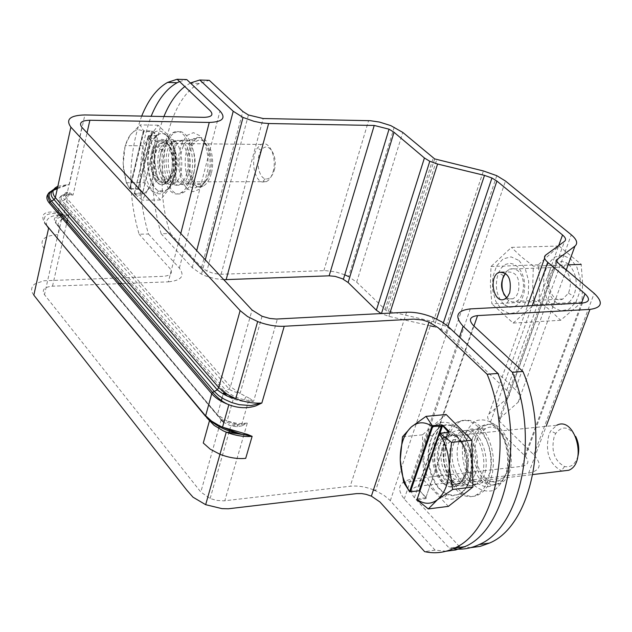 <?xml version="1.0" encoding="UTF-8"?>
<svg xmlns="http://www.w3.org/2000/svg" width="632" height="632" viewBox="0 0 632 632"><rect width="100%" height="100%" fill="white"/><g stroke="black" fill="none" stroke-linecap="round" stroke-linejoin="round"><path stroke-width="0.47" stroke-dasharray="3.16 2.37" d="M448.665 432.328L439.493 433.592L416.82 499.304M417.025 498.751L416.954 499.77M446.168 414.497L422.476 434.824L423.59 479.98L403.658 482.303M423.59 479.98L448.388 506.366M428.504 463.738L428.062 453.239L429.539 443.348L433.244 434.168L438.371 428.046L441.397 426.094L446.074 424.72L450.956 425.099L455.814 427.216L460.404 430.992L464.481 436.246L467.838 442.716L470.303 450.095L471.733 457.987L472.065 466.005L471.282 473.716L469.418 480.739L466.582 486.711L462.916 491.341L458.619 494.398L452.82 495.804L446.848 494.587C437.478 489.855 431.419 479.972 428.67 464.931M426 472.681C429.768 485.455 435.835 493.845 444.193 497.842C461.652 506.011 477.152 477.452 469.671 449.463C462.735 421.26 438.205 413.028 428.298 434.287L426.403 438.885L424.167 448.886M423.985 450.584L423.961 461.178L425.747 471.725M428.859 462.703L428.694 450.995L430.921 440.283C433.386 433.307 437.036 428.559 441.879 426.047L442.605 425.715M442.645 425.692C457.639 422.69 467.514 433.552 472.262 458.271M472.475 467.641C471.322 481.126 466.866 490.021 459.101 494.335C444.217 497.992 434.184 487.864 429.017 463.935M439.603 446.113L440.804 443.245L447.156 436.349C464.741 426.197 477.413 475.714 459.037 483.385L455.056 484.365L450.932 483.543C439.659 475.754 435.882 463.28 439.603 446.113M445.094 448.072L446.097 445.694C454.258 435.401 461.542 438.079 467.964 453.744C470.074 471.598 465.594 480.067 454.527 479.159C445.133 472.712 441.989 462.348 445.094 448.072M442.85 445.773L446.018 439.738L450.411 436.025C468.012 425.881 480.699 475.327 462.3 482.998C449.771 490.1 435.985 463.28 442.85 445.773M562.369 471.022L561.39 470.785C549.145 463.967 544.982 451.935 548.908 434.69L550.741 430.913L556.745 425.281L450.411 436.025M577.972 456.012C575.389 464.275 570.925 467.791 564.589 466.542C554.383 460.902 550.922 450.916 554.193 436.57L555.726 433.433C562.283 425.399 568.918 426.379 575.634 436.38M422.476 434.824L402.513 436.807M445.939 437.091C435.274 464.243 456.683 505.9 476.425 494.911L481.086 491.633L485.06 486.679L488.141 480.281L490.163 472.76L491.024 464.488L490.661 455.909L489.113 447.456L486.45 439.564L482.816 432.636L478.4 427.019L473.431 422.99L468.17 420.73L462.885 420.343L457.821 421.821C452.559 424.522 448.602 429.61 445.939 437.091M448.309 436.854C437.636 463.983 459.053 505.592 478.811 494.611L483.472 491.341L487.454 486.387L490.535 479.996L492.565 472.475L493.418 464.22L493.063 455.648L491.514 447.195L488.844 439.311L485.21 432.391L480.794 426.782L475.825 422.761L470.563 420.501L465.263 420.114L460.199 421.591C454.937 424.293 450.972 429.381 448.309 436.854M451.714 442.985C443.972 462.584 459.488 492.62 473.644 484.665C494.429 476.054 480.107 420.636 460.254 432.035L455.285 436.214L451.714 442.985M454.084 442.732C446.334 462.324 461.866 492.328 476.03 484.373C496.831 475.77 482.5 420.406 462.632 431.798L457.663 435.969L454.084 442.732M134.261 193.558L134.395 193.977L134.261 193.558C138.922 196.473 143.338 195.335 147.517 190.137L142.437 200.147L134.395 193.977M143.875 131.567L130.2 188.541L129.694 188.534L143.243 131.219L143.567 130.769L143.946 131.472L143.219 131.203C138.479 128.549 134.079 129.923 130.026 135.319L140.107 124.915L143.583 130.792L151.735 130.911L153.055 131.377L157.044 135.414L156.602 135.856L148.433 135.746L148.085 136.172L134.237 193.542M129.505 188.407L126.313 182.735L123.193 164.186C123.603 174.092 125.705 182.166 129.505 188.407M130.2 188.541L129.639 188.826M134.49 193.187L148.323 135.706L156.673 141.797L154.674 160.868C154.271 151.064 152.225 143.053 148.52 136.844L148.101 136.196M144.183 182.68L143.037 145.818L158.166 125.215L174.874 142.002L176.012 179.915L160.441 199.989L144.183 182.68L126.313 182.735M160.441 199.989L142.437 200.147M147.517 190.137L150.669 184.647L153.015 177.608L154.674 160.868L157.842 179.954L147.517 190.137M174.874 142.002L156.673 141.797M158.166 125.215L140.107 124.915M130.026 135.319C125.278 142.429 123.003 152.051 123.193 164.186L125.152 145.637L130.026 135.319M174.361 175.949C180.223 154.966 169.076 127.466 157.905 134.632L152.209 140.754C143.44 155.077 147.651 187.025 158.877 190.896L165.371 190.595C169.384 188.328 172.386 183.446 174.361 175.949M173.302 177.11C169.463 190.208 163.862 195.612 156.483 193.337C144.317 189.094 139.759 154.429 149.255 138.858C160.733 115.846 181.463 147.864 173.302 177.11M174.803 175.949C180.665 154.966 169.51 127.474 158.34 134.64C140.557 142.737 148.244 201.047 165.805 190.595C169.818 188.328 172.82 183.446 174.803 175.949M173.271 171.793C177.292 157.368 169.629 138.455 161.903 143.369L157.968 147.572C151.901 157.431 154.816 179.504 162.574 182.135L167.053 181.921L168.705 180.72L171.146 177.442L173.271 171.793M174.701 170.245C178.982 154.974 168.128 138.092 161.974 150.14C157.487 162.716 158.766 172.283 165.805 178.84C169.724 180.001 172.686 177.134 174.701 170.245M176.21 171.793C180.239 157.384 172.576 138.487 164.834 143.401C152.517 148.947 157.85 189.158 169.984 181.913L173.634 178.208L176.21 171.793M273.048 171.88C277.329 157.96 269.39 139.704 261.261 144.436L257.508 147.888C250.454 157.265 253.637 180.199 262.288 182.04L266.475 181.653L268.774 179.986L271.239 176.541L273.048 171.88M274.209 170.387C278.657 156.033 267.928 139.743 261.293 150.463C255.407 158.245 258.069 177.323 265.266 178.824C269.208 179.567 272.187 176.755 274.209 170.387M176.012 179.915L157.842 179.954M143.037 145.818L125.152 145.637M190.825 176.976C188.668 185.01 185.405 190.24 181.044 192.665C161.958 203.852 153.671 141.37 172.986 132.68C185.113 124.994 197.216 154.477 190.825 176.976M192.989 176.976C190.825 185.002 187.562 190.224 183.193 192.649C164.083 203.828 155.788 141.394 175.135 132.712C187.277 125.033 199.388 154.492 192.989 176.976M186.875 172.947C185.326 178.745 182.98 182.522 179.828 184.283C166.105 192.389 160.101 147.327 174.021 141.094C182.774 135.588 191.449 156.783 186.875 172.947M189.031 172.947C187.483 178.745 185.129 182.514 181.977 184.275C168.238 192.373 162.234 147.343 176.17 141.126C184.931 135.619 193.605 156.799 189.031 172.947M506.674 297.719L509.882 299.157L513.168 298.707L516.154 296.329L518.319 292.347C520.365 278.609 516.818 271.823 507.678 271.981L505.639 273.34M163.893 116.533C150.163 154.263 149.247 193.337 161.144 233.753L170.379 233.564C151.514 180.483 166.256 99.295 199.538 83.44L209.263 80.311M190.382 82.997L184.789 86.552M223.815 279.692L214.13 278.499L205.993 276.105L201.49 274.17L192.231 267.676L161.144 233.753M193.866 172.418C198.456 156.302 189.774 135.177 180.989 140.667C167.03 146.869 173.026 191.804 186.796 183.722C189.956 181.969 192.31 178.2 193.866 172.418M470.761 547.644L459.472 546.593L449.21 548.078L453.041 548.75M443.372 322.849L441.215 329.272L445.876 332.464L506.706 390.252C509.613 393.151 510.119 395.529 508.239 397.386L488.939 414.063C486.806 416.14 487.327 418.826 490.495 422.113L524.829 455.783C529.727 461.376 528.7 464.899 521.748 466.345L412.175 479.04C398.776 481.671 396.13 488.323 404.227 498.996L449.21 548.078M459.203 441.334L462.79 434.587L467.767 430.416C487.659 419.048 501.974 474.253 481.157 482.84C466.977 490.78 451.453 460.878 459.203 441.334M170.379 233.564L201.592 267.368L206.869 271.065L213.94 273.53L221.089 274.264L325.235 270.599L335.647 271.886L344.756 274.802M394.25 127.135L348.619 276.595L356.661 282.164L386.318 310.675L433.307 321.68L446.089 326.333L454.289 331.95L515.254 389.517L571.257 234.756M459.472 546.593L414.363 497.747C409.639 491.609 411.132 487.762 418.85 486.198L528.629 473.147C540.652 470.579 542.382 464.457 533.819 454.779L499.414 421.252L498.98 419.103L518.09 402.284C521.408 398.934 520.46 394.684 515.254 389.517M441.215 329.272L434.089 326.681L436.633 319.049M430.321 325.82L388.87 316.363L381.207 313.575M477.018 439.493C469.205 458.911 484.799 488.583 499.059 480.683C519.986 472.128 505.639 417.325 485.637 428.638L480.628 432.786L477.018 439.493M475.351 437.826C466.692 459.385 483.986 492.344 499.849 483.575C523.114 474.071 507.141 413.154 484.934 425.755C480.707 427.888 477.516 431.917 475.351 437.826M210.085 172.425C208.513 178.177 206.135 181.921 202.951 183.667C189.063 191.709 183.051 147.019 197.137 140.857C205.985 135.398 214.722 156.404 210.085 172.425M211.222 173.563C209.476 179.946 206.83 184.11 203.291 186.045C187.854 194.956 181.186 145.336 196.836 138.471C206.664 132.404 216.389 155.756 211.222 173.563M58.191 211.499L60.103 202.88L223.53 392.828L224.328 391.516L226.058 390.592L62.323 200.944C59.953 197.413 60.885 195.217 65.104 194.332L68.493 194.316L69.915 192.847L67.671 192.152C64.409 192.555 63.919 194.356 66.202 197.555L230.475 386.673L240.081 393.436L249.774 398.476L248.447 400.538L244.481 399.716C237.111 398.279 230.972 395.237 226.058 390.592L229.076 388.972L230.475 386.673L252.057 310.02M262.051 316.261L240.073 393.428C238.454 393.365 228.792 389.81 229.076 388.972L65.033 199.617L60.775 201.703L60.103 202.88C57.307 199.048 58.902 196.544 64.883 195.359L68.177 195.114L68.493 194.316L73.035 195.083L69.915 192.847M249.774 398.476L253.59 401.296L248.447 400.538L248.297 401.723L244.244 401.739L233.255 399.211L226.999 395.893M60.435 215.315C54.463 216.555 52.867 219.114 55.632 222.985L217.408 414.695L227.054 421.102L233.255 399.211L224.328 391.516L60.775 201.703C58.579 197.919 60.024 195.47 65.104 194.332L65.104 194.332C62.41 196.252 62.386 198.014 65.033 199.617L66.202 197.555L81.899 127.332M63.871 218.159L66.328 215.836L60.554 217.06L61.462 219.92C57.725 222.59 57.03 225.316 59.376 228.105L221.129 419.893L220.639 417.302L218.759 416.591C223.57 421.457 229.756 424.159 237.324 424.68L239.836 424.633L237.553 424.514L227.054 421.102L237.98 423.598L247.286 423.092L241.898 425.842L241.582 424.388L247.286 423.092L243.976 434.547M241.898 425.842L237.292 426.726L230.83 425.881L223.854 422.429M237.292 426.726L237.316 425.233L241.582 424.388L242.017 423.558L248.297 401.723L253.59 401.296L277.393 319.01M61.462 219.92L62.821 218.925M60.554 217.06C55.758 218.648 54.573 221.247 56.999 224.85L218.759 416.591L217.408 414.695L221.184 401.194M66.328 215.836L67.577 215.338M373.465 489.816C365.249 486.695 357.499 485.502 350.199 486.245L223.854 500.86L216.515 500.386L210.148 498.506L200.818 492.036L44.493 294.71C41.538 289.819 44.216 286.975 52.519 286.185L95.874 284.558M96.056 284.55L118.034 283.728M122.031 283.578L168.357 281.848L180.768 233.477M57.512 187.791L69.37 184.323L57.315 188.715M52.582 190.627L50.773 191.654M53.744 189.442L56.122 188.32L53.815 189.339M46.168 225.055L44.785 223.183C39.856 214.193 44.351 210.622 58.27 212.455L62.608 214.564C48.032 211.767 42.17 214.73 45.006 223.452M432.604 453.531C430.929 472.815 444.833 492.178 456.264 485.858L461.123 481.782L464.686 475.122C472.689 455.111 456.707 424.657 442.929 432.904L438.474 436.499M437.399 437.913L434.445 443.909L432.809 451.248M141.686 116.09C128.154 154.113 127.293 193.487 139.103 234.219L148.473 234.03C136.623 193.424 137.507 154.176 151.127 116.28M179.567 81.575L186.756 79.569M148.473 234.03L179.37 268.11C185.113 275.931 181.447 280.505 168.357 281.848M161.073 152.075C162.59 146.197 164.936 142.342 168.128 140.525C181.7 132.135 187.854 177.679 173.919 183.77C165.094 189.15 156.681 168.088 161.073 152.075M151.601 152.004C153.102 146.103 155.44 142.24 158.616 140.407C172.117 131.993 178.256 177.687 164.391 183.801C155.622 189.197 147.24 168.065 151.601 152.004M475.311 473.882C483.354 453.942 467.332 423.63 453.5 431.853C433.007 440.512 446.729 495.528 466.858 484.578L471.741 480.518L475.311 473.882M446.153 551.222L435.093 550.124L389.525 499.912L383.885 495.251L375.582 490.693L433.102 317.462M435.093 550.124L424.625 551.633M33.836 295.136C30.644 291.06 30.905 287.37 34.618 284.06L43.758 280.774L163.435 276.318C170.988 275.568 173.136 272.937 169.866 268.418L139.103 234.219M552.953 307.113L546.791 298.644L543.575 287.173L543.915 274.92L547.747 264.231L554.359 257.177L562.496 255.202L570.554 258.764L576.921 267.225L580.263 278.917L579.892 291.463L575.886 302.286L569.092 309.214L560.9 310.905L552.953 307.113M559.043 246.014L581.187 264.381L582.593 283.175L581.977 302.041L560.639 320.282L550.804 310.747L539.112 301.44L539.704 283.097L538.306 264.816L559.043 246.014L511.438 247.381L490.993 266.522L490.385 285.237L491.854 303.842L539.112 301.44M568.547 264.279C576.55 272.969 578.233 283.61 573.603 296.211L570.38 300.943L566.304 303.866L561.793 304.703L557.306 303.392L553.269 300.066L550.085 295.081L548.062 288.919L547.391 282.196L548.134 275.552L550.227 269.643L553.458 265.053L557.535 262.233L562.046 261.482L566.556 262.888L568.547 264.279M564.629 268.908C570.68 275.512 571.96 283.586 568.46 293.145L562.843 299.023C549.532 305.461 542.627 272.353 556.184 267.36L560.655 266.902L564.629 268.908M538.306 264.816L490.993 266.522M560.639 320.282L513.152 323.078L491.854 303.842M519.062 260.518L525.358 269.169L528.684 281.114L528.344 293.912L524.41 304.956L517.719 312.018L509.637 313.733L501.792 309.846L495.693 301.188L492.502 289.48L492.81 276.982L496.57 266.072L503.08 258.891L511.098 256.876L519.062 260.518M503.712 304.348C496.199 295.815 494.453 285.316 498.466 272.834L501.484 267.739L505.434 264.429L509.913 263.26L514.472 264.373L518.627 267.676L521.937 272.834L524.062 279.312L524.758 286.43L523.944 293.438L521.732 299.576L518.343 304.213L514.148 306.875L509.589 307.302L503.712 304.348M513.152 323.078L534.19 304.521L532.721 285.387L533.345 266.135L521.266 256.726L511.438 247.381M503.467 276.2L506.169 271.61L510.071 268.877L514.329 268.75L517.829 270.693C526.203 277.203 525.01 298.178 516.115 301.369L512.939 301.993L509.755 301.132L507.654 299.679L504.273 295.065M581.977 302.041L534.19 304.521M568.105 264.863L533.345 266.135M448.483 432.478L425.794 497.771L420.027 490.985L426.268 497.795L425.952 497.352L448.523 432.359M410.113 491.878L419.127 490.851M419.68 491.001L420.335 491.427M439.951 433.212L419.751 490.795M426.268 497.795L425.952 498.624L416.923 499.746M417.049 498.853L425.794 497.771L425.952 498.624M442.44 482.263L436.87 473.439L433.939 462.063L434.2 450.324L437.597 440.48L443.498 434.445L450.79 433.457L458.026 437.779L463.762 446.611L466.811 458.208L466.527 470.216L462.979 480.162L456.92 486.063L449.581 486.79L442.44 482.263M445.062 480.036C437.447 470.421 435.353 459.14 438.774 446.2L441.934 440.156L446.318 436.436C463.896 426.284 476.575 475.817 458.2 483.488C453.705 485.479 449.328 484.325 445.062 480.036M148.354 135.975L156.491 135.864L152.328 131.701L143.946 131.472M134.371 193.953L142.461 193.898L156.602 135.856M157.044 135.414L156.491 135.864L142.571 192.997L134.521 193.281M151.735 130.911L138.045 188.597L142.903 193.431L139.024 189.26L129.655 188.85M139.024 189.26L138.692 188.826L152.51 131.819L153.055 131.377M142.461 193.898L142.903 193.431M130.232 188.636L137.721 188.81M157.123 182.063C169.265 195.296 179.275 155.527 166.753 143.03C154.437 130.508 144.989 169.621 157.123 182.063M172.512 171.793C176.533 157.368 168.878 138.448 161.152 143.361C152.675 147.051 151.404 172.923 159.288 180.302L162.716 182.427L164.778 182.466L166.864 181.589L169.945 178.216L172.512 171.793M192.231 267.676L196.71 250.588M404.227 498.996L459.448 337.14M473.976 485.155C464.82 473.534 461.076 459.274 462.75 442.368C465.207 432.604 469.465 425.47 475.517 420.967C482.208 418.676 488.884 420.114 495.535 425.273C505.094 436.886 508.997 451.453 507.235 468.968C504.589 478.938 500.149 486.055 493.9 490.313C487.098 492.257 480.454 490.543 473.976 485.155M472.562 438.118C468.233 454.029 470.848 467.885 480.423 479.688C485.803 484.973 491.341 486.387 497.036 483.922C520.286 474.411 504.32 413.423 482.129 426.023C477.911 428.164 474.719 432.193 472.562 438.118M414.363 497.747L473.558 325.662M518.09 402.284L566.272 269.896M498.98 419.103L556.002 260.834M499.414 421.252L556.847 261.972M533.819 454.779L594.183 293.367M528.629 473.147L546.143 426.355M418.85 486.198L473.961 326.041M412.175 479.04L470.271 308.898M521.748 466.345L582.459 303.028M524.829 455.783L581.558 303.076M490.495 422.113L532.207 305.659M488.939 414.063L527.546 305.904M544.602 258.109L545.677 255.099M508.239 397.386L564.518 241.337M506.706 390.252L558.72 245.572M208.671 173.563C206.925 179.954 204.286 184.117 200.755 186.053C197.65 187.538 194.672 186.867 191.828 184.038C181.85 174.906 183.525 143.014 194.3 138.44C204.112 132.365 213.829 155.733 208.671 173.563M186.503 188.383L192.926 191.749L199.467 189.284L204.815 181.392L207.873 169.597L207.999 156.286L205.147 144.183L199.925 135.754L193.408 132.657L186.914 135.43L181.716 143.44L178.801 155.069L178.706 168.065L181.447 179.93L186.503 188.383M201.592 267.368L242.838 111.477M433.307 321.68L483.417 170.956M454.289 331.95L505.482 181.036M388.309 311.394L436.744 159.643M384.983 309.759L433.244 158.04M356.661 282.164L402.774 132.42M323.876 270.622L368.582 120.641M221.089 274.264L263.188 118.524M388.87 316.363L389.905 313.117M445.876 332.464L447.946 326.31M67.671 192.152L65.641 194.261M244.481 399.716L246.006 396.335M229.566 430.329L230.83 425.881L237.316 425.233L237.324 424.68M57.164 238.003L59.455 227.409L58.776 225.64L56.999 224.85L55.632 222.985L57.836 213.071M63.619 216.089L63.714 215.046L61.344 215.196M67.292 214.998L63.714 215.046L68.177 195.114L73.035 195.083L87.042 132.854M243.905 434.777L224.818 500.773M406.621 312.24L350.199 486.245M222.093 397.963L223.183 394.068M52.519 286.185L62.015 244.023M62.054 243.849L66.652 223.42M67.474 219.762L68.288 216.16M205.597 415.919L207.02 417.618L209.121 418.574L209.421 420.936M48.648 227.804L46.365 225.079M44.082 248.668C38.923 240.373 43.6 235.689 58.128 234.614L62.608 214.564C50.039 215.196 44.793 218.893 46.855 225.663M205.566 416.322L206.617 417.578M57.852 186.282L69.37 184.323L84.878 114.945M57.125 238.177L44.493 294.71M221.129 419.893L219.47 425.778M218.712 428.48L200.818 492.036M179.37 268.11L219.999 110.971M390.3 500.726L448.846 327.131M432.201 436.104L428.298 434.287M446.848 494.587L444.193 497.842M458.619 494.398L459.101 494.335M441.397 426.094L441.879 426.047M459.037 483.385L458.2 483.488C455.269 483.599 454.06 488.181 443.143 481.118C431.19 469.576 431.711 440.472 446.318 436.436L447.156 436.349M446.097 445.694L440.804 443.245M454.527 479.159L450.932 483.543M462.3 482.998L532.91 474.545M555.726 433.433L550.741 430.913M564.589 466.542L561.39 470.785M460.199 421.591L457.821 421.821M478.811 494.611L476.425 494.911M462.632 431.798L460.254 432.035M476.03 484.373L473.644 484.665M148.323 135.706L156.633 135.603L152.328 131.701L138.519 188.707L129.892 188.889M143.259 131.235L143.598 130.816M129.694 188.534L143.417 131.353M148.52 136.844L149.081 136.299M152.209 140.754L149.255 138.858M158.877 190.896L156.483 193.337M158.34 134.64L157.905 134.632M165.805 190.595L165.371 190.595M167.053 181.921L166.295 181.921C165.718 183.351 162.835 183.075 157.645 181.092C149.887 174.993 151.024 151.206 155.764 147.177C158.735 144.325 160.528 143.053 161.152 143.361L161.903 143.369M161.974 150.14L157.968 147.572M165.805 178.84L162.574 182.135M261.261 144.436L164.834 143.401M266.475 181.653L169.984 181.913M261.293 150.463L257.508 147.888M265.266 178.824L262.288 182.04M153.584 175.001L156.878 176.304M181.044 192.665L183.193 192.649M172.986 132.68L175.135 132.712M179.828 184.283L181.977 184.275M174.021 141.094L176.17 141.126M504.597 299.126L513.168 298.707M503.514 272.147L507.678 271.981M190.106 83.14L199.538 83.44M485.637 428.638L467.767 430.416M499.059 480.683L481.157 482.84M484.934 425.755L482.129 426.023L472.823 430.574C471.954 432.296 466.985 432.351 464.346 450.798C464.978 465.476 468.754 476.022 475.667 482.429C489.982 490.732 490.258 484.61 497.036 483.922L499.849 483.575M186.796 183.722L202.951 183.667M180.989 140.667L197.137 140.857M203.291 186.045L198.732 186.638C194.743 186.503 197.713 189.948 187.759 186.053C182.174 179.788 179.528 170.948 179.828 159.541C181.89 148.03 184.354 141.916 187.23 141.213L192.278 139L196.836 138.471M496.776 175.688L446.089 326.333M434.658 158.909L386.318 310.675M248.423 114.985L206.869 271.065M205.297 259.807L201.49 274.17M210.148 498.506L228.879 432.754M168.128 140.525L158.616 140.407M173.919 183.77L164.391 183.801M456.264 485.858L466.858 484.578M442.929 432.904L453.5 431.853M568.46 293.145L573.603 296.211M563.12 267.85L566.556 262.888M503.657 275.734L498.466 272.834M508.744 300.532L505.142 305.469M556.184 267.36L509.479 269.106M562.843 299.023L516.115 301.369"/><path stroke-width="0.95" d="M409.599 491.491L410.484 491.743L409.599 491.491L431.917 426.221L432.802 426.537L432.328 425.676L431.917 426.221M439.414 433.892L442.226 438.442C446.563 446.682 448.902 455.956 449.241 466.266L449.241 466.29C449.241 481.671 445.339 492.794 437.526 499.651L452.686 489.476L472.933 487.011L448.388 506.366L428.314 508.934L416.954 499.77L439.39 433.852M409.576 491.451C403.808 482.579 400.704 472.057 400.246 459.875L403.658 482.303L409.678 491.901M432.328 425.676L426.031 416.362L411.321 426.948L402.513 436.807L400.246 459.875C400.159 445.062 403.848 434.089 411.321 426.948C417.689 421.678 424.546 421.426 431.885 426.197M452.686 489.476L449.241 466.29L451.556 442.376L439.856 433.362M472.933 487.011L471.835 440.275L451.556 442.376M471.835 440.275L446.168 414.497L426.031 416.362M428.314 508.934L437.526 499.651C430.913 504.581 424.025 504.47 416.851 499.327M428.67 464.931L428.504 463.738M424.167 448.886L423.985 450.584M425.747 471.725L426 472.681M442.605 425.715L448.578 432.201L449.249 431.64L443.119 425.423L442.637 425.684L448.736 432.32M472.262 458.271L472.475 467.641M429.017 463.935L428.859 462.703M556.745 425.281C574.923 415.437 587.776 462.743 568.8 470.255L562.369 471.022M575.634 436.38C578.738 442.661 579.52 449.21 577.972 456.012M505.639 273.34C499.873 281.738 500.212 289.867 506.674 297.719M509.732 292.75L507.583 296.74L504.597 299.126C493.766 304.561 488.07 276.516 499.114 272.313C508.231 272.155 511.77 278.965 509.732 292.75M558.72 245.572L562.535 234.97C565.679 237.672 566.343 239.797 564.518 241.337L545.677 255.099C543.607 256.829 544.294 259.231 547.739 262.296L585.003 293.809C590.367 299.015 589.522 302.088 582.459 303.028L470.271 308.898C456.581 310.573 454.211 316.363 463.153 326.27L512.37 372.295L522.901 371.466L473.558 325.662C468.344 319.958 469.679 316.6 477.555 315.597L589.933 309.404C602.146 307.713 603.56 302.373 594.183 293.367L556.847 261.972L556.279 260.052L574.915 246.156C578.122 243.367 576.898 239.568 571.257 234.756L505.482 181.036L496.776 175.688L483.417 170.956L434.658 158.909L402.774 132.42L390.766 125.594L379.413 122.047L370.249 120.704L263.188 118.524L248.423 114.985L242.838 111.477L209.263 80.311L199.775 79.995L190.382 82.997M184.789 86.552C176.415 93.094 169.447 103.087 163.893 116.533M562.535 234.97L496.894 181.06L491.941 178.019L484.491 175.388L437.573 164.028L429.792 161.294L424.42 157.984L394.028 132.278L389.043 129.189L374.231 125.46L268.632 123.524L261.537 122.892L253.93 121.297L243.028 117.426L233.216 111.264L199.775 79.995M522.901 371.466C550.519 435.527 531.646 526.061 489.476 543.062L480.241 546.364L470.761 547.644M453.041 548.75C461.968 549.935 470.658 548.537 479.111 544.563C521.147 527.538 539.933 436.633 512.37 372.295M344.756 274.802L348.619 276.595M434.089 326.681L430.321 325.82M381.207 313.575L376.356 310.201L348.113 282.504L342.465 278.783L335.189 276.382L329.138 275.821L223.815 279.692M46.855 225.663L48.577 228.326L33.836 295.136L186.772 490.132L193.021 497.202L205.661 504.684L222.03 508.642L228.365 508.776L356.748 493.6L361.733 493.584L366.047 494.335L371.371 496.136L379.974 501.998L424.625 551.633C434.777 553.885 444.659 552.724 454.289 548.165C495.994 531.093 514.574 439.311 487.138 374.286L497.874 373.441L448.001 326.365L441.926 321.933L433.102 317.462C423.74 313.677 414.916 311.939 406.621 312.24L276.389 319.042L269.88 318.473L262.051 316.261L252.057 310.02L81.899 127.332C78.66 122.877 81.323 120.522 89.878 120.254L209.247 122.442C222.669 121.944 226.256 118.121 219.999 110.971L186.756 79.569L177.118 79.253L167.559 82.429C157.02 88.346 148.401 99.564 141.686 116.09M223.854 422.429L221.129 419.893M62.821 218.925L63.871 218.159M67.577 215.338L68.548 214.983L67.292 214.998M118.034 283.728L122.031 283.578M177.118 79.253L210.219 110.75C213.782 114.882 211.688 117.078 203.939 117.339L84.878 114.945C70.034 115.356 65.373 119.424 70.895 127.158L240.128 310.596L247.523 316.537L257.659 321.554C266.917 325.053 275.773 326.618 284.234 326.262L261.846 403.026L250.991 405.594L239.157 404.67L231.486 402.489L224.534 399.377L218.704 395.616L214.272 391.477L212.534 392.401L211.736 393.72C215.591 398.176 221.295 401.841 228.855 404.701L228.863 404.709C238.114 408.256 247.104 408.651 255.818 405.894L261.846 403.026C253.495 403.595 244.805 402.15 235.76 398.681L225.877 393.633L218.712 387.542L217.297 389.857L214.272 391.477L51.453 201.016C47.669 196.37 48.427 192.507 53.744 189.442M57.315 188.715L52.582 190.627M50.773 191.654C46.128 194.743 45.615 198.511 49.225 202.959L49.904 201.766L54.162 199.696C49.494 194.996 50.157 191.204 56.153 188.312L57.512 187.791M44.785 223.183L207.02 417.618C216.247 426.695 228.91 432.422 244.995 434.824L252.129 436.333L247.539 434.437L222.511 427.177L219.517 425.802L211.53 421.078L205.645 415.722L211.736 393.72L49.225 202.959M45.006 223.452L205.597 415.919M206.617 417.578L214.137 425.399L223.254 430.858L226.256 432.146L244.995 434.824C243.138 435.061 235.641 432.509 222.519 427.177L228.863 404.709C223.499 402.631 218.056 398.531 212.534 392.401L49.896 201.774C45.117 191.828 49.841 192.997 53.815 189.339M284.234 326.262L413.77 319.12L422.294 319.958L429.033 322.099L438.245 327.755L487.138 374.286M438.474 436.499L437.399 437.913M432.809 451.248L432.604 453.531M151.127 116.28C157.881 99.809 166.556 88.63 177.142 82.737L179.567 81.575M497.874 373.441C525.374 438.181 506.706 529.584 464.86 546.641L455.632 549.958L446.153 551.222M375.582 490.693L373.465 489.816M504.273 295.065C501.524 288.887 501.255 282.599 503.467 276.2M581.187 264.381L568.105 264.863M432.802 426.537L442.447 425.984L439.951 433.212M443.119 425.423L441.452 424.83L432.351 425.707M419.751 490.795L419.214 490.693L441.618 425.692L441.452 424.83M439.825 433.339L448.949 432.43L449.249 431.64M448.949 432.43L448.483 432.478M419.127 490.851L419.68 491.001M418.708 490.843L410.484 491.743M409.702 491.925L410.113 491.878M410.46 491.649L432.699 426.655M196.71 250.588L233.216 111.264M459.448 337.14L463.153 326.27M566.272 269.896L574.915 246.156M556.002 260.834L556.279 260.052M546.143 426.355L589.933 309.404M473.961 326.041L477.555 315.597M581.558 303.076L585.003 293.809M532.207 305.659L547.739 262.296M527.546 305.904L544.602 258.109M226.138 279.676L268.632 123.524M329.138 275.821L374.231 125.46M348.113 282.504L394.028 132.278M376.356 310.201L424.42 157.984M389.905 313.117L437.573 164.028M436.633 319.049L484.491 175.388M447.946 326.31L496.894 181.06M226.999 395.893L223.53 392.828L223.183 394.068M61.344 215.196L60.435 215.315M221.184 401.194L222.093 397.963M57.836 213.071L58.191 211.499M66.652 223.42L67.474 219.762M68.288 216.16L68.548 214.983M180.768 233.477L209.247 122.442M87.042 132.854L89.878 120.254M226.256 432.146C235.207 435.606 243.833 436.996 252.129 436.333L245.698 458.366C237.442 459.093 228.863 457.726 219.976 454.282L226.256 432.146M205.566 416.322L48.648 227.804M205.661 504.684L219.976 454.282L210.266 449.21L203.275 443.016L209.421 420.936M240.128 310.596L218.712 387.542L55.347 197.619L54.162 199.696L217.297 389.857C223.641 394.763 229.795 397.71 235.76 398.681L257.659 321.554M70.895 127.158L55.347 197.619C51.469 192.72 52.306 188.944 57.852 186.282M219.47 425.778L218.712 428.48M439.422 433.584L442.116 425.778L442.637 425.684M410.073 491.696L419.703 490.78L439.343 433.813M448.617 432.351L439.69 433.236M409.931 491.672L432.241 426.466M432.399 425.755L431.964 426.268M442.226 438.442L444.217 436.996M532.91 474.545L568.8 470.255M499.114 272.313L503.514 272.147M489.476 543.062L479.111 544.563M243.028 117.426L205.297 259.807M389.043 129.189L343.405 279.249M429.792 161.294L381.452 313.559M491.941 178.019L443.372 322.849M371.371 496.136L429.033 322.099M228.879 432.754L229.566 430.329M167.559 82.429L177.142 82.737M464.86 546.641L454.289 548.165"/></g></svg>

